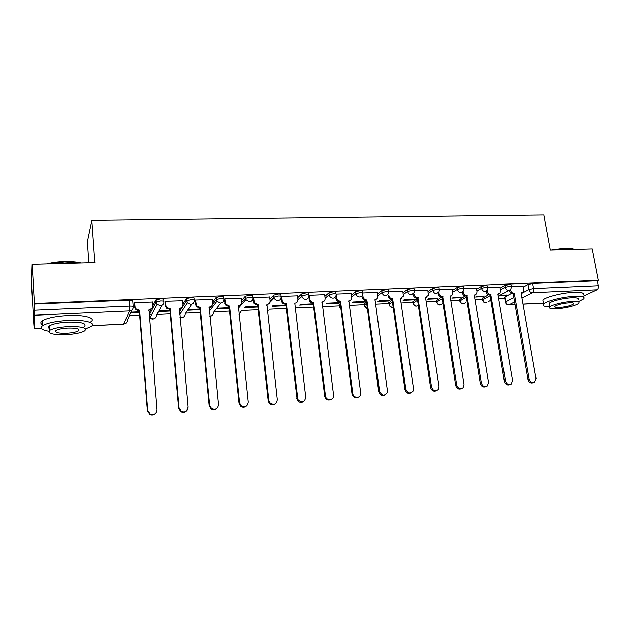<?xml version="1.0" encoding="UTF-8"?>
<svg xmlns="http://www.w3.org/2000/svg" width="630" height="630" viewBox="0 0 630 630"><rect width="100%" height="100%" fill="white"/><g stroke="black" fill="none" stroke-linecap="round" stroke-linejoin="round"><path stroke-width="0.94" d="M163.887 301.463L163.737 299.699C163.839 299.092 162.705 298.809 160.343 298.848L155.854 300.022L156.035 302.109L160.524 300.935C162.887 300.896 164.02 301.179 163.918 301.77C163.879 304.077 162.674 305.392 160.303 305.731L157.114 304.455L156.035 302.109L149.145 315.157M194.182 300.124L194.024 298.439C194.197 297.84 193.134 297.557 190.835 297.588L186.488 298.581L186.511 300.817L191.032 299.652C193.331 299.612 194.394 299.896 194.221 300.486C194.205 302.762 193.04 304.062 190.725 304.392L187.362 302.873L186.511 300.817L179.471 311.74M223.807 298.809L223.642 297.202C223.894 296.604 222.894 296.328 220.65 296.36L216.114 297.517L216.318 299.549L220.854 298.399C223.099 298.36 224.099 298.644 223.855 299.226C223.855 301.479 222.729 302.762 220.468 303.093L216.941 301.274L216.318 299.549L212.554 304.526M252.787 297.533L252.614 295.998C252.929 295.399 251.992 295.123 249.803 295.155L245.353 296.202L245.464 298.313L250.023 297.171C252.213 297.139 253.15 297.415 252.835 297.998C252.858 300.226 251.764 301.494 249.551 301.817L245.865 299.652L245.464 298.313L241.7 302.652M281.13 296.281L280.956 294.816C281.334 294.226 280.452 293.95 278.326 293.974L273.751 295.116L273.979 297.1L278.555 295.974C280.689 295.942 281.563 296.218 281.193 296.801C281.224 298.998 280.169 300.25 278.003 300.565C276.216 300.534 274.948 299.675 274.2 298.006L273.979 297.1L270.128 301.069M308.865 295.068L308.692 293.659C309.133 293.076 308.306 292.793 306.227 292.824L301.636 293.95L301.88 295.919L306.471 294.793C308.55 294.769 309.369 295.037 308.936 295.62C308.991 297.793 307.96 299.037 305.849 299.344C303.88 299.274 302.589 298.274 301.959 296.352L297.911 299.604M336.034 293.887L335.853 292.517C336.318 291.942 335.546 291.666 333.538 291.698L328.931 292.816L329.183 294.761L333.79 293.651C335.798 293.619 336.57 293.887 336.105 294.454L336.113 294.643C336.089 296.706 335.089 297.872 333.097 298.155C330.97 298.029 329.671 296.903 329.183 294.761L325.104 298.234M362.659 292.745L362.47 291.375C362.919 290.824 362.179 290.564 360.273 290.595L355.659 291.698L355.911 293.627L360.533 292.525C362.447 292.493 363.179 292.745 362.73 293.296L362.707 293.982C362.502 295.769 361.525 296.769 359.777 296.982C357.69 296.864 356.407 295.746 355.911 293.627L351.721 296.927M388.734 291.627L388.537 290.257C388.962 289.729 388.261 289.485 386.45 289.509L381.819 290.611L382.087 292.517L386.718 291.422C388.537 291.391 389.23 291.635 388.812 292.155L388.702 293.304L385.891 295.84C383.851 295.714 382.583 294.612 382.087 292.517L377.787 295.667M414.272 290.532L414.067 289.162C414.477 288.658 413.808 288.422 412.083 288.453L407.445 289.54L407.72 291.43L412.359 290.343C414.091 290.312 414.753 290.54 414.351 291.044L414.123 292.596L411.477 294.714C409.476 294.596 408.224 293.501 407.72 291.43L403.326 294.446M439.299 289.469L439.086 288.091C439.464 287.611 438.834 287.382 437.188 287.414L432.542 288.501L432.826 290.359L437.48 289.288C439.126 289.249 439.756 289.477 439.378 289.95L439.008 291.848L436.535 293.619C434.574 293.501 433.338 292.414 432.826 290.359L428.345 293.273M463.822 288.422L463.593 287.036C463.956 286.579 463.357 286.366 461.79 286.398L457.136 287.477L457.435 289.32L462.089 288.249C463.656 288.217 464.255 288.43 463.893 288.879L463.373 291.068L461.089 292.541C459.168 292.422 457.947 291.343 457.435 289.32L452.852 292.123M487.856 287.398L487.62 286.012L485.895 285.406L481.241 286.469L481.541 288.296L486.202 287.233L487.927 287.831L487.258 290.249L485.147 291.485C483.265 291.367 482.06 290.304 481.541 288.296L476.878 291.013M511.41 286.398L511.174 285.004L509.528 284.429L504.866 285.484L505.173 287.296L509.835 286.24L511.481 286.808L510.67 289.414L508.733 290.454C506.882 290.336 505.693 289.28 505.173 287.296L500.433 289.934M32.185 264.285L94.862 262.576L91.862 220.437L543.816 215.003L550.289 250.173L592.31 249.031L598.405 280.342L34.374 303.526L32.185 264.285L31.5 283.461L33.587 320.284M129.26 315.78L139.639 315.291M149.31 314.842L151.594 314.732M156.823 314.488L170.273 313.85M179.629 313.417L180.511 313.37M185.7 313.126L200.23 312.448M213.98 311.803L229.517 311.07M241.794 310.495L258.174 309.724M269.364 309.196L286.217 308.401M296.376 307.928L313.661 307.109M322.82 306.684L339.405 305.904M349.193 305.44L364.423 304.723M375.393 304.211L388.954 303.573M401.058 303.006L413.004 302.439M426.195 301.825L436.59 301.337M450.828 300.668L459.719 300.25M474.965 299.534L482.415 299.179M498.629 298.415L504.685 298.132M88.854 262.741L87.397 241.825L91.862 220.437M33.532 320.284L34.138 328.506L34.689 310.22L129.623 306.093C132.048 306.046 133.245 306.322 133.221 306.912C133.166 309.251 131.922 310.582 129.496 310.929L34.863 315.213M34.374 303.526L34.689 310.22M504.945 297.651L504.835 296.982L511.34 293.486M523.215 287.107L528.027 284.524L528.916 289.572L533.594 288.532L598.405 285.713C598.658 287.69 598.232 289.044 597.114 289.776L583.175 296.234M598.405 285.713L597.453 280.799L598.405 280.342M475.485 297.014L483.21 296.659L483.115 296.076M483.21 296.659L484.352 296.021L476.611 296.376M499.976 287.225L488.045 287.65M451.828 298.1L460.341 297.714L460.239 297.124M460.341 297.714L461.436 297.069L452.907 297.454M476.422 288.217L464.019 288.666M427.707 299.211L437.023 298.785L436.929 298.187M437.023 298.785L438.063 298.132L428.739 298.565M452.395 289.241L439.512 289.698M403.098 300.345L413.248 299.88L413.154 299.274M413.248 299.88L414.241 299.226L404.074 299.691M427.888 290.28L414.493 290.761M377.984 301.502L389.001 300.99L388.915 300.384M389.001 300.99L389.946 300.337L378.906 300.841M402.869 291.343L388.954 291.84M352.359 302.676L364.274 302.132L364.187 301.51M364.274 302.132L365.164 301.471L353.225 302.014M377.339 292.422L362.88 292.942M326.198 303.88L339.05 303.29L338.964 302.668M339.05 303.29L339.877 302.628L327.002 303.211M351.272 293.533L336.255 294.068M299.486 305.109L313.307 304.471L313.228 303.841M324.647 294.667L309.086 295.281M297.462 295.824L281.642 296.376L281.059 297.092M269.687 297.006L253.512 297.565L252.992 298.289M257.812 306.377L245.101 306.96L244.495 307.637L257.883 307.023M241.298 298.218L224.76 298.777L224.319 299.502M212.286 299.463L195.379 300.022L195.009 300.754M182.629 300.738L165.328 301.29L165.036 302.03M169.966 310.393L159.949 310.85L159.563 311.543L170.029 311.062M152.303 302.053L134.599 302.589L134.387 303.329M148.979 313.173L151.121 309.07M152.633 306.188L155.854 300.022M179.298 309.763L179.818 308.944M182.936 304.062L186.322 298.754M212.562 302.243L216.114 297.517M241.55 300.605L245.251 296.305M269.923 299.085L273.751 295.116M297.683 297.667L301.636 293.95M324.859 296.313L328.931 292.816M339.31 305.196L340.279 303.896M351.469 295.021L355.659 291.698M364.329 304.038L366.471 301.943M377.527 293.777L381.819 290.611M388.86 302.904L392.136 300.14M403.05 292.58L407.445 289.54M412.91 301.794L417.28 298.455M428.061 291.422L432.542 288.501M436.488 300.707L441.512 297.132M452.568 290.296L457.136 287.477M459.624 299.628L465.113 295.95M476.587 289.202L481.241 286.469M482.312 298.581L488.408 294.722M500.133 288.138L504.866 285.484M498.708 295.95L505.654 295.627L505.559 295.053M505.654 295.627L506.843 294.99L499.881 295.312M523.065 286.24L511.591 286.65M130.56 312.874L139.411 312.464M188.48 310.212L199.962 309.684M216.783 308.913L229.241 308.338M272.207 306.361L285.91 305.731M149.672 314.157L151.838 314.283M179.581 312.929L180.802 312.929M34.351 304.054L129.15 300.14C131.576 300.1 132.772 300.384 132.749 300.99L133.198 306.668M597.453 280.799L532.689 283.476L528.027 284.524M313.26 303.841L300.226 304.44M285.831 305.093L272.877 305.692M229.17 307.684L217.318 308.227M199.899 309.023L188.937 309.527M139.356 311.795L130.867 312.181M510.442 289.69L510.528 290.186C511.048 292.155 512.229 293.202 514.056 293.32L512.97 293.895C511.151 293.777 509.977 292.737 509.457 290.776L509.379 290.343M521.75 292.926L521.128 293.344M533.374 382.693C530.799 383.607 529.011 382.528 528.003 379.481L513.198 293.887M514.277 293.304L529.145 379.079C530.216 382.237 532.067 383.276 534.681 382.205L536.028 378.52L521.065 292.997L523.105 292.068L523.656 289.611L523.05 286.17M490.967 294.36L489.691 294.95C487.833 294.84 486.644 293.785 486.132 291.8L487.163 291.21C487.683 293.202 488.872 294.249 490.738 294.368L505.481 381.024C506.63 384.316 508.552 385.324 511.269 384.064L512.513 380.449L497.889 294.045L500.094 292.95L500.551 290.627L499.96 287.146M498.669 293.95L497.952 294.415M509.851 384.67C507.213 385.591 505.394 384.513 504.386 381.426L489.919 294.942M467.184 295.431L465.948 296.029C464.05 295.911 462.845 294.856 462.341 292.848L463.334 292.249C463.845 294.265 465.05 295.328 466.948 295.446L481.344 383.009C482.58 386.458 484.596 387.426 487.407 385.922L488.51 382.418L474.24 295.116L476.627 293.808L476.989 291.651L476.406 288.138M475.13 294.99L474.311 295.509M485.848 386.67C483.147 387.623 481.296 386.529 480.288 383.41L466.184 296.021M550.966 250.157L565.441 248.212C569.835 248.118 572.702 248.559 574.056 249.527C572.449 248.771 569.701 248.441 565.795 248.527L552.904 250.102M578.387 301.691L583.687 298.927C585.309 296.919 582.333 296.037 574.773 296.281C563.417 296.714 546.155 301.03 543.556 303.999C542.028 305.755 544.092 306.668 549.738 306.747M582.939 295.013C584.553 292.966 581.584 292.06 574.024 292.281C562.669 292.698 545.438 297.053 542.847 300.069L543.217 302.116M549.384 304.778L549.124 303.345C551.006 301.203 563.409 298.108 571.575 297.785C577.033 297.604 579.183 298.242 578.009 299.699M572.26 301.447C564.086 301.786 551.667 304.857 549.777 306.96C548.588 308.424 550.77 309.046 556.329 308.834C564.417 308.472 576.741 305.455 578.694 303.306C579.868 301.88 577.726 301.258 572.26 301.447M559.094 307.55C565.89 306.944 570.693 305.755 573.52 303.991C574.276 303.069 572.89 302.668 569.355 302.794C562.519 303.408 557.692 304.589 554.88 306.345C554.116 307.282 555.518 307.684 559.094 307.55M46.943 263.883C51.991 262.505 57.81 261.718 64.402 261.513C70.969 261.371 76.537 261.852 81.105 262.946M79.813 262.986L64.465 261.915L48.502 263.836M85.538 328.899L91.177 326.513C96.918 322.899 85.034 319.512 68.19 320.41C55.857 321.166 47.321 322.922 42.572 325.686C39.485 328.135 41.564 329.978 48.817 331.23M90.846 321.796C96.579 318.118 84.704 314.638 67.875 315.504C55.558 316.244 47.037 318.008 42.297 320.812C40.273 322.276 40.352 323.599 42.525 324.781M48.73 326.521L49.502 326.631M49.628 328.671C48.069 327.836 48.014 326.907 49.463 325.883C52.865 323.891 58.999 322.623 67.859 322.08C81.514 321.898 87.042 323.363 84.444 326.474M68.142 326.576C59.275 327.135 53.133 328.395 49.723 330.348C47.218 333.498 52.818 334.932 66.52 334.64C75.301 334.073 81.372 332.805 84.743 330.844C87.342 327.789 81.813 326.364 68.142 326.576M66.796 333.246C72.466 332.884 76.388 332.065 78.561 330.805C80.23 328.829 76.655 327.907 67.851 328.049C62.142 328.411 58.196 329.222 55.999 330.49C54.377 332.506 57.976 333.427 66.796 333.246M442.922 296.533L441.724 297.132C439.795 297.014 438.574 295.942 438.07 293.911L439.015 293.312C439.519 295.344 440.748 296.423 442.685 296.541L456.695 385.032C458.065 388.678 460.199 389.584 463.097 387.741L464.019 384.434L450.127 296.202L452.694 294.643L452.387 289.154M451.135 296.045L450.19 296.628M461.349 388.718C458.585 389.694 456.703 388.6 455.687 385.434L441.961 297.116M418.162 297.643L417.013 298.25C415.036 298.132 413.8 297.053 413.304 295.005L414.201 294.399C414.705 296.454 415.942 297.541 417.918 297.659L431.542 387.096C433.094 390.994 435.354 391.789 438.322 389.498L439.015 386.481L425.51 297.313L428.266 295.439L427.872 290.194M426.652 297.116L425.581 297.762M436.354 390.797C433.527 391.813 431.597 390.71 430.581 387.497L417.249 298.242M392.892 298.785L391.781 299.4C389.773 299.281 388.521 298.187 388.025 296.116L388.875 295.509C389.371 297.58 390.624 298.683 392.64 298.801L405.854 389.206C407.681 393.404 410.083 394.049 413.067 391.143L413.485 388.584L400.397 298.447L403.326 296.202L402.861 291.249M401.672 298.203L400.459 298.919M410.847 392.923C407.941 393.978 405.972 392.876 404.948 389.608L392.033 299.384M367.093 299.951L366.03 300.565C363.982 300.447 362.707 299.344 362.218 297.25L363.022 296.643C363.51 298.738 364.786 299.849 366.841 299.967L379.622 391.364C381.843 395.916 384.394 396.333 387.261 392.608L387.411 390.726L375 299.596C376.59 299.423 377.543 298.533 377.842 296.927L377.323 292.328M376.189 299.297L374.818 300.1M384.804 395.081C381.811 396.199 379.803 395.089 378.764 391.758L366.282 300.549M362.518 292.958L362.581 293.415M362.691 294.21L363.022 296.643M340.751 301.14L339.743 301.754C337.648 301.636 336.357 300.526 335.877 298.407L336.625 297.793C337.105 299.911 338.397 301.038 340.491 301.156L352.816 393.561C353.241 398.428 360.612 398.688 360.801 393.868L348.831 300.778C350.65 300.541 351.635 299.494 351.784 297.62L351.257 293.43M350.178 300.408L348.642 301.298M358.21 397.278C355.139 398.467 353.076 397.357 352.02 393.963L339.995 301.746M336.176 294.383L336.625 297.793M313.85 302.361L312.889 302.975C310.881 302.888 309.582 301.849 309.015 299.856L309.7 299.242C310.275 301.234 311.574 302.282 313.59 302.368L325.513 396.27C326.49 401.444 334.435 400.31 333.569 395.144L322.103 301.983C324.166 301.675 325.167 300.455 325.111 298.313L324.639 294.557M323.631 301.526L321.906 302.526M331.065 399.514C328.135 400.774 326.033 399.822 324.773 396.656L313.149 302.967M309.196 295.21L309.661 298.974M281.673 296.376L282.279 300.927C282.988 302.668 284.264 303.565 286.099 303.613L285.461 304.219C283.634 304.18 282.358 303.282 281.649 301.542L281.043 296.966M303.337 401.782C300.849 403.066 298.801 402.46 297.202 399.979L285.729 304.211M286.366 303.597L297.88 399.593C301.833 403.334 304.463 402.609 305.763 397.428L294.801 303.219C296.911 302.904 297.951 301.66 297.903 299.494L297.447 295.706M253.551 297.565L254.315 302.605L258.284 304.865L257.709 305.479L253.74 303.227L252.984 298.155M275.026 404.082C272.869 405.366 270.908 405.043 269.136 403.137L268.215 400.853L257.709 305.479M258.284 304.865L268.837 400.459L269.758 402.751C273.845 405.586 276.373 404.594 277.334 399.766L266.899 304.479C269.065 304.156 270.136 302.904 270.105 300.707L269.671 296.88M224.816 298.777L225.761 304.266L229.588 306.164L229.076 306.779L225.257 304.896L224.304 299.36M246.109 406.405C244.188 407.697 242.306 407.602 240.455 406.122L239.03 403.255L229.076 306.779M229.588 306.164L239.581 402.869L241.007 405.736C245.101 407.87 247.527 406.681 248.275 402.153L238.392 305.763C240.613 305.44 241.707 304.172 241.7 301.951L241.282 298.077M195.434 300.022L196.584 305.912L200.253 307.487L199.812 308.109L196.143 306.534L194.993 300.589M211.727 305.983L209.034 307.684M216.578 408.728C214.822 410.083 212.979 410.161 211.066 408.972L209.176 405.712L199.812 308.109M200.253 307.487L209.656 405.326L211.546 408.594C215.602 410.224 217.941 408.886 218.547 404.594L209.255 307.078C211.523 306.755 212.657 305.463 212.664 303.219L212.271 299.305M165.391 301.29L165.745 305.274L166.753 307.527L170.257 308.842L169.887 309.464L166.383 308.157L165.383 305.904L165.021 301.833M182.212 307.062L179.227 309.039M187.716 407.476C187.189 411.587 184.929 413.02 180.928 411.768L178.636 408.224L169.887 309.464M170.257 308.842L179.046 407.838L181.338 411.398C185.346 412.642 187.614 411.209 188.142 407.09L179.463 308.424C181.786 308.094 182.952 306.786 182.976 304.518L182.613 300.557M134.67 302.589L134.993 306.621L136.23 309.125L139.584 310.228L139.277 310.858L135.938 309.755L134.702 307.259L134.371 303.101M152.043 308.117L148.751 310.425M155.634 413.319C154.043 414.981 152.177 415.39 150.019 414.548L147.388 410.791L139.277 310.858M139.584 310.228L147.719 410.413L150.357 414.178C154.326 415.146 156.555 413.634 157.035 409.642L148.995 309.802C151.373 309.464 152.578 308.149 152.625 305.849L152.287 301.841M131.796 310.094L127.284 320.197C127.228 322.418 126.047 323.694 123.748 324.033L129.496 310.929L129.15 300.14M34.138 328.506L41.202 328.151M92.169 325.608L123.645 324.135L125.354 323.599M504.835 296.982L505.662 301.809L513.82 297.517M521.183 293.643L528.916 289.572C529.444 291.54 530.617 292.58 532.437 292.698L521.963 298.108M514.584 301.92L509.024 304.794L515.033 304.495M523.01 304.093L543.391 303.077M597.114 289.776L532.437 292.698C533.452 291.958 533.838 290.572 533.594 288.532L532.689 283.476M161.949 305.298L156.437 315.173C156.397 317.363 155.256 318.623 153.003 318.945L149.971 317.756C151.302 319.142 152.806 319.41 154.492 318.567M191.701 304.227L185.244 313.811C185.22 315.976 184.11 317.221 181.912 317.544L179.967 317.118M209.16 308.999L211.018 306.55M220.846 303.054L213.444 312.48C213.444 314.622 212.365 315.85 210.207 316.166L209.861 316.166M238.211 306.684L239.093 305.668M339.286 304.684L339.523 306.519L340.515 305.739M364.345 303.518L364.589 305.337L366.723 303.77M388.907 302.376L389.167 304.172L392.395 301.951M412.997 301.25L413.256 303.038L417.548 300.258M436.614 300.156L436.889 301.92L442.205 298.659M459.79 299.077L460.065 300.825L466.365 297.147M482.525 298.022L482.808 299.746L490.053 295.714M482.596 300.305L482.808 299.746C483.305 301.652 484.438 302.652 486.218 302.754M459.892 301.368L460.065 300.825C460.554 302.739 461.703 303.755 463.515 303.857L465.523 302.715C462.885 304.723 460.995 304.148 459.837 300.99L459.561 299.242M436.755 302.463L436.889 301.92C437.37 303.857 438.535 304.881 440.386 304.983L442.512 303.707M413.162 303.565L413.256 303.038C413.737 304.991 414.918 306.023 416.792 306.133L418.344 305.558M389.112 304.7L389.167 304.172C389.639 306.148 390.828 307.196 392.75 307.298L393.151 307.251M364.573 305.849L367.361 308.409M339.546 307.023L340.94 308.96M267.498 312.22L268.128 310.44M240.975 311.401L239.046 314.583L241.07 311.299M149.279 316.748L149.971 317.756L157.114 304.455L156.051 299.817M505.835 302.471L505.662 301.809C506.158 303.699 507.276 304.692 509.024 304.794L515.049 304.581M514.056 293.32L512.97 293.895M510.528 290.186L509.457 290.776M529.145 379.079L528.003 379.481M490.738 294.368L489.691 294.95M505.481 381.024L504.386 381.426M466.948 295.446L465.948 296.029M481.344 383.009L480.288 383.41M442.685 296.541L441.724 297.132M456.695 385.032L455.687 385.434M417.918 297.659L417.013 298.25M431.542 387.096L430.581 387.497M392.64 298.801L391.781 299.4M405.854 389.206L404.948 389.608M366.841 299.967L366.03 300.565M379.622 391.364L378.764 391.758M340.491 301.156L339.743 301.754M352.816 393.561L352.02 393.963M313.59 302.368L312.889 302.975M325.434 395.813L324.694 396.207M286.099 303.613L285.461 304.219M282.114 300.179L281.484 300.801M297.447 398.113L296.761 398.507M258.017 304.881L257.442 305.495M253.977 301.416L253.402 302.038M268.837 400.459L268.215 400.853M229.312 306.172L228.8 306.794M225.209 302.668L224.705 303.298M239.581 402.869L239.03 403.255M199.97 307.495L199.521 308.117M195.804 303.959L195.371 304.589M209.656 405.326L209.176 405.712M169.966 308.857L169.596 309.48M165.745 305.274L165.383 305.904M179.463 308.424L179.211 308.826M179.046 407.838L178.636 408.224M139.285 310.236L138.986 310.866M134.993 306.621L134.702 307.259M148.995 309.802L148.743 310.299M482.257 298.211L482.541 299.943C483.115 302.282 484.557 303.18 486.848 302.644M508.772 290.454L498.251 296.202M490.809 300.266L488.092 301.754M436.425 300.297L436.7 302.061C437.905 305.329 439.834 305.881 442.488 303.723M412.847 301.368L413.107 303.148C413.965 306.078 415.705 306.865 418.336 305.503M388.797 302.463L389.049 304.259C389.521 306.605 390.891 307.613 393.159 307.282M364.266 303.581L364.518 305.392C364.754 307.172 365.707 308.227 367.385 308.574M339.247 304.715L339.491 306.55L340.972 309.251M301.675 293.919L301.959 296.352L297.927 300.093M273.822 295.045L274.2 298.006L269.861 302.447M245.353 296.202L245.865 299.652L238.376 308.235M216.255 297.376L216.941 301.274L209.373 311.165M186.488 298.581L187.362 302.873L179.731 314.567M267.482 312.055L268.026 310.535M266.758 305.621L268.167 304.18M209.877 316.284L211.483 315.866M179.975 317.244L183.283 317.205M504.52 297.195L505.347 302.022C505.709 303.865 506.811 304.818 508.646 304.896M34.114 328.608L41.249 328.254M92.082 325.71L123.645 324.135M523.026 304.18L543.406 303.164M543.556 303.999L542.847 300.069M549.124 303.345L549.777 306.96M573.347 303.101L573.52 303.991M42.572 325.686L42.297 320.812M49.463 325.883L49.723 330.348M78.451 329.065L78.561 330.805M309.7 299.242L309.015 299.856M325.513 396.27L324.773 396.656M282.279 300.927L281.649 301.542M297.88 399.593L297.202 399.979M254.315 302.605L253.74 303.227M269.758 402.751L269.136 403.137M225.761 304.266L225.257 304.896M241.007 405.736L240.455 406.122M196.584 305.912L196.143 306.534M211.546 408.594L211.066 408.972M166.753 307.527L166.383 308.157M181.338 411.398L180.928 411.768M136.23 309.125L135.938 309.755"/></g></svg>
